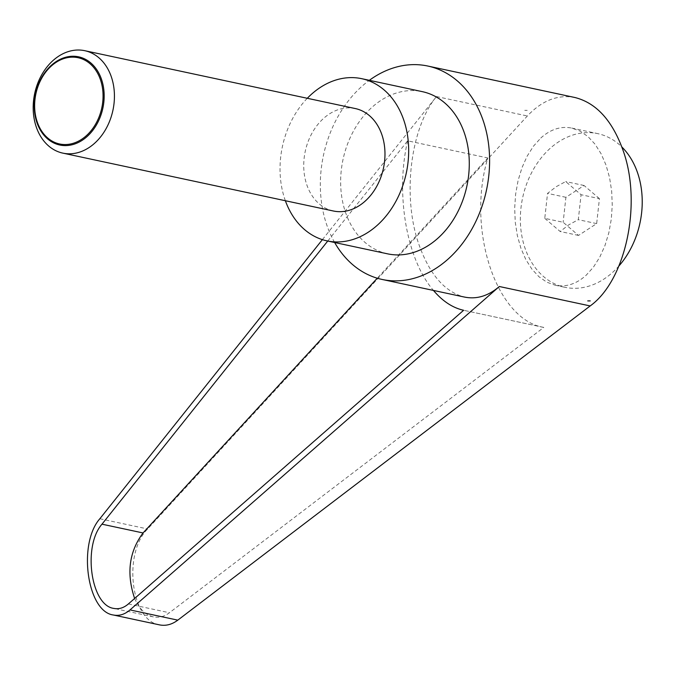 <?xml version="1.0" encoding="UTF-8"?>
<svg xmlns="http://www.w3.org/2000/svg" width="676" height="676" viewBox="0 0 676 676"><rect width="100%" height="100%" fill="white"/><g stroke="black" fill="none" stroke-linecap="round" stroke-linejoin="round"><path stroke-width="0.51" stroke-dasharray="3.38 2.54" d="M355.306 108.557A52.382 40.011 -77.9 0 0 314.112 129.623A52.382 40.011 -77.9 0 0 306.642 184.32A52.382 40.011 -77.9 0 0 333.395 211.005M334.645 242.515A109.123 83.351 102.1 0 1 326.407 223.874A109.123 83.351 102.1 0 1 369.341 80.317M159.443 624.861C131 620.982 122.702 553.534 147.647 528.97L527.356 115.985C542.076 100.42 557.962 94.26 574.997 97.53M322.384 239.65L436.493 96.55C410.425 127.984 402.161 195.905 418.605 243.597C429.268 274.093 444.571 291.922 464.53 297.077M524.753 110.34L527.212 110.365M285.373 200.73A82.937 63.341 102.1 0 1 284.647 198.643A82.937 63.341 102.1 0 1 307.284 98.29M387.618 253.846A82.937 63.341 102.1 0 1 345.259 211.605A82.937 63.341 102.1 0 1 357.08 124.992A82.937 63.341 102.1 0 1 422.314 91.649M619.089 265.786A78.568 60.012 102.1 0 1 603.972 279.053A78.568 60.012 102.1 0 1 564.849 287.292A78.568 60.012 102.1 0 1 520.435 223.274A78.568 60.012 102.1 0 1 558.604 141.867A78.568 60.012 102.1 0 1 597.719 133.628A78.568 60.012 102.1 0 1 621.878 147.005M540.775 138.056L541.822 137.118C551.346 129.015 561.333 126.006 571.769 128.077L580.135 131.136L587.985 136.569L595.049 144.199L601.125 153.807L606.017 165.071L609.575 177.644L611.67 191.139L612.253 205.107L611.298 219.134L608.848 232.764L604.961 245.574L599.764 257.159L593.427 267.155L586.151 275.242C576.349 284.038 566.023 287.359 555.157 285.221L546.791 282.162L538.949 276.729L531.877 269.099L525.801 259.491L520.909 248.227L517.36 235.654L515.256 222.167L514.673 208.191L515.627 194.164L518.086 180.534L521.973 167.724L527.162 156.139L533.499 146.143L540.775 138.056M544.772 218.348L560.15 231.496L568.922 224.736L578.301 219.683L581.073 194.722L565.694 181.565L556.323 186.618L547.543 193.378L544.772 218.348L563.142 222.269L578.521 235.425L596.663 223.612L599.435 198.651L581.073 194.722M134.634 598.471C139.248 608.822 145.492 614.957 153.376 616.867C158.911 617.991 164.268 616.613 169.439 612.743L543.783 327.421C496.125 319.621 466.279 229.215 487.827 157.973L377.276 278.208M327.75 241.036L407.662 140.819L487.827 157.973M543.783 327.421L463.711 310.292L543.876 327.446M407.662 140.819C395.181 193.606 406.538 259.449 433.451 290.435M596.663 223.612L578.301 219.683M599.435 198.651L584.056 185.494L565.913 197.308L563.142 222.269M584.056 185.494L565.694 181.565M565.913 197.308L547.543 193.378M578.521 235.425L560.15 231.496M436.493 96.55L527.356 115.985M128.372 603.955L169.439 612.743M99.845 518.745L147.647 528.97M571.769 128.077L597.719 133.628M153.376 616.867L113.762 608.4M555.157 285.221L564.849 287.292"/><path stroke-width="1.01" d="M36.098 126.454A52.382 40.011 -77.9 0 0 62.851 153.131A52.382 40.011 -77.9 0 0 104.045 132.073A52.382 40.011 -77.9 0 0 111.515 77.368A52.382 40.011 -77.9 0 0 84.762 50.692A52.382 40.011 -77.9 0 0 43.568 71.749A52.382 40.011 -77.9 0 0 36.098 126.454M101.662 79.802A45.089 34.434 102.1 0 1 82.218 140.287A45.089 34.434 102.1 0 1 36.749 122.052A45.089 34.434 102.1 0 1 56.184 61.567A45.089 34.434 102.1 0 1 101.662 79.802M62.851 153.131L333.395 211.005A52.382 40.011 -77.9 0 0 374.597 189.939A52.382 40.011 -77.9 0 0 382.058 135.242A52.382 40.011 -77.9 0 0 355.306 108.557L84.762 50.692M100.606 80.182A44.109 33.69 -77.9 0 0 56.116 62.336A44.109 33.69 -77.9 0 0 37.095 121.519A44.109 33.69 -77.9 0 0 81.585 139.357A44.109 33.69 -77.9 0 0 100.606 80.182M369.341 80.317A109.123 83.351 102.1 0 1 427.79 66.037A109.123 83.351 102.1 0 1 483.517 121.621A109.123 83.351 102.1 0 1 467.969 235.578A109.123 83.351 102.1 0 1 382.134 279.458A109.123 83.351 102.1 0 1 334.645 242.515M427.79 66.037L574.997 97.53C596.604 103.031 612.769 121.046 623.475 151.551C642.031 204.498 625.63 280.523 590.173 305.941L177.805 620.145C171.89 624.565 165.772 626.145 159.443 624.861L113.306 614.991C119.137 616.166 124.705 614.476 130.003 609.921L499.319 286.506L590.173 305.941M307.284 98.29A82.937 63.341 102.1 0 1 361.702 78.678A82.937 63.341 102.1 0 1 404.054 120.919A82.937 63.341 102.1 0 1 392.232 207.532A82.937 63.341 102.1 0 1 327.007 240.876A82.937 63.341 102.1 0 1 285.373 200.73M361.702 78.678L422.314 91.649A82.937 63.341 102.1 0 1 464.665 133.89A82.937 63.341 102.1 0 1 452.844 220.494A82.937 63.341 102.1 0 1 387.618 253.846L327.007 240.876M621.878 147.005A78.568 60.012 102.1 0 1 619.089 265.786M433.451 290.435C442.636 301.243 452.692 307.85 463.618 310.276L128.372 603.955C123.733 607.944 118.866 609.422 113.762 608.4C90.854 605.426 82.573 546.183 101.983 524.179L327.75 241.036M377.276 278.208L143.05 532.958C129.074 551.726 126.268 573.561 134.634 598.471M322.384 239.65L99.845 518.745C77.664 543.893 87.128 611.594 113.306 614.991M382.134 279.458L464.53 297.077C476.681 299.519 488.283 295.995 499.319 286.506M590.224 300.904L587.748 300.896M101.983 524.179L143.05 532.958M130.003 609.921L177.805 620.145"/></g></svg>
